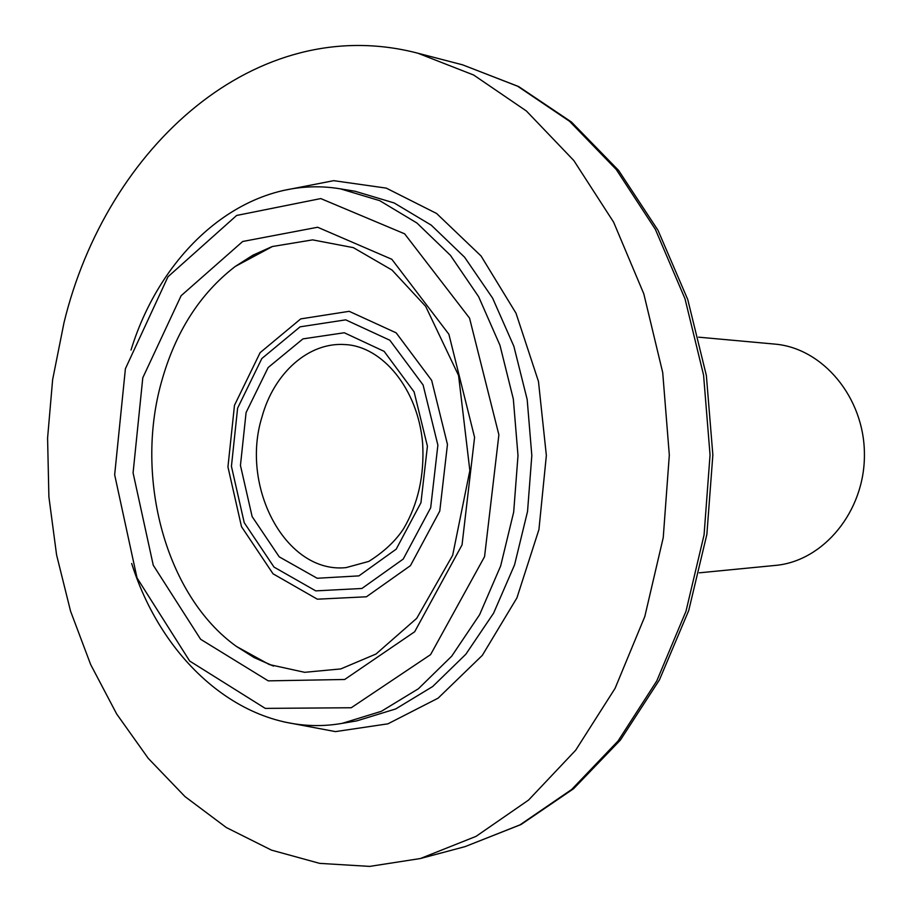<?xml version="1.0" encoding="UTF-8"?>
<svg xmlns="http://www.w3.org/2000/svg" width="912" height="912" viewBox="0 0 912 912"><rect width="100%" height="100%" fill="white"/><g stroke="black" fill="none" stroke-linecap="round" stroke-linejoin="round"><path stroke-width="1.37" d="M125.411 368.699L167.956 276.781L236.63 215.46L320.762 198.577L404.632 233.825L469.543 318.117L498.887 434.819L484.557 556.685L430.578 654.634L351.257 707.746L265.255 708.385L189.673 661.04L137.017 577.9L114.661 474.787L125.411 368.699M131.681 563.491C164.092 666.49 251.017 739.415 342.137 723.364L381.319 711.326L418.403 688.754L451.714 656.173L479.609 614.699L500.654 565.964L513.684 512.088L518.005 455.555L513.331 399.057L499.958 345.272L478.606 296.662L450.448 255.36L416.932 223.007L379.711 200.663L340.461 188.864C249.238 173.394 162.769 246.867 131.009 350.06M698.592 337.166L774.55 344.075C822.761 347.917 864.508 397.586 864.416 454.472C864.861 511.347 823.433 561.279 775.246 565.429L699.333 572.816M64.022 322.574C106.601 147.071 256.181 11.035 417.821 53.204L473.659 75.023L526.418 111.013L573.819 160.535L613.628 222.186L643.804 293.835L662.716 372.598L669.317 455.088L663.241 537.613L644.818 616.489L615.098 688.321L575.677 750.223L528.595 800.041L476.053 836.361L420.364 858.534L369.691 866.4L319.656 863.368L271.502 850.132L226.324 827.537L184.999 796.586L148.257 758.362L116.668 713.971L90.653 664.529L70.555 611.143L56.578 554.895L48.895 496.869L47.584 438.102L52.634 379.654L64.022 322.574M142.785 377.796L181.112 295.716L242.695 241.486L317.638 227.248L391.829 259.282L448.886 334.248L474.582 437.35L462.042 544.909L414.675 631.754L344.679 679.486L268.253 680.865L200.617 639.278L153.25 565.212L133.084 472.872L142.785 377.796M340.461 188.864L355.042 191.246L394.144 202.954L431.216 225.127L464.584 257.207L492.617 298.133L513.866 346.286L527.182 399.559L531.821 455.521L527.535 511.495L514.562 564.859L493.609 613.138L465.838 654.246L432.676 686.531L395.728 708.932L356.706 720.902L342.137 723.364M262.04 416.773C274.022 372.985 308.792 341.749 345.34 344.588C382.082 346.355 417.924 388.455 422.632 443.209C424.502 475.323 418.163 503.8 403.64 528.641C395.66 540.896 384.032 551.817 368.756 561.427L346.047 567.617C286.026 573.99 239.845 487.179 262.04 416.773M246.092 412.532L268.151 367.525L302.944 338.888L344.28 332.755L384.134 351.359L414.105 391.875L427.42 446.219L420.945 502.74L396.207 549.149L358.918 575.882L317.148 578.254L279.232 556.844L252.134 516.602L240.449 465.405L246.092 412.532M237.61 408.154L261.812 358.553L300.094 326.827L345.705 319.85L389.823 340.222L423.088 384.955L437.885 445.147L430.681 507.756L403.218 559.079L361.893 588.479L315.746 590.873L273.999 567.082L244.234 522.69L231.431 466.328L237.61 408.154M234.487 405.281L260.125 352.648L300.721 318.892L349.182 311.323L396.173 332.846L431.661 380.361L447.461 444.429L439.766 511.085L410.446 565.645L366.419 596.79L317.342 599.184L273.041 573.808L241.498 526.669L227.943 466.921L234.487 405.281M272.916 665.874L254.129 657.575L236.356 646.38C165.927 595.958 134.281 478.219 161.481 381.911C175.321 332.173 199.899 293.687 235.216 266.464L252.898 255.189L271.605 246.799M282.481 190.642L333.712 180.667L386.243 188.111L436.597 213.476L481.046 255.976L516.021 313.238L538.468 381.444L546.356 455.476L538.935 529.553L516.922 597.884L482.311 655.375L438.125 698.147L387.931 723.832L335.445 731.606L284.145 721.951M417.821 53.204L462.589 64.832L517.64 86.23L569.612 121.33L616.25 169.495L655.363 229.345L685.003 298.794L703.574 375.083L710.049 454.951L704.075 534.865L685.984 611.268L656.788 680.911L618.051 741L571.71 789.45L519.977 824.881L465.052 846.632L420.364 858.534M273.486 666.068L254.38 657.541L236.413 646.426L269.314 664.563L304.642 672.315L340.792 668.918L375.995 654.029L416.716 618.347L452.671 555.271L469.851 470.569L458.565 375.482L425.687 306.386L392.023 270.066L353.354 247.642L312.611 239.879L272.449 246.502L235.216 266.464L253.114 255.246L272.152 246.605M462.589 64.832L518.7 86.583L571.448 122.026L618.598 170.419L658.008 230.303L687.762 299.569L706.367 375.516L712.853 454.94L706.868 534.409L688.742 610.47L659.422 679.93L620.399 740.065L573.557 788.743L521.026 824.528L465.052 846.632"/></g></svg>
